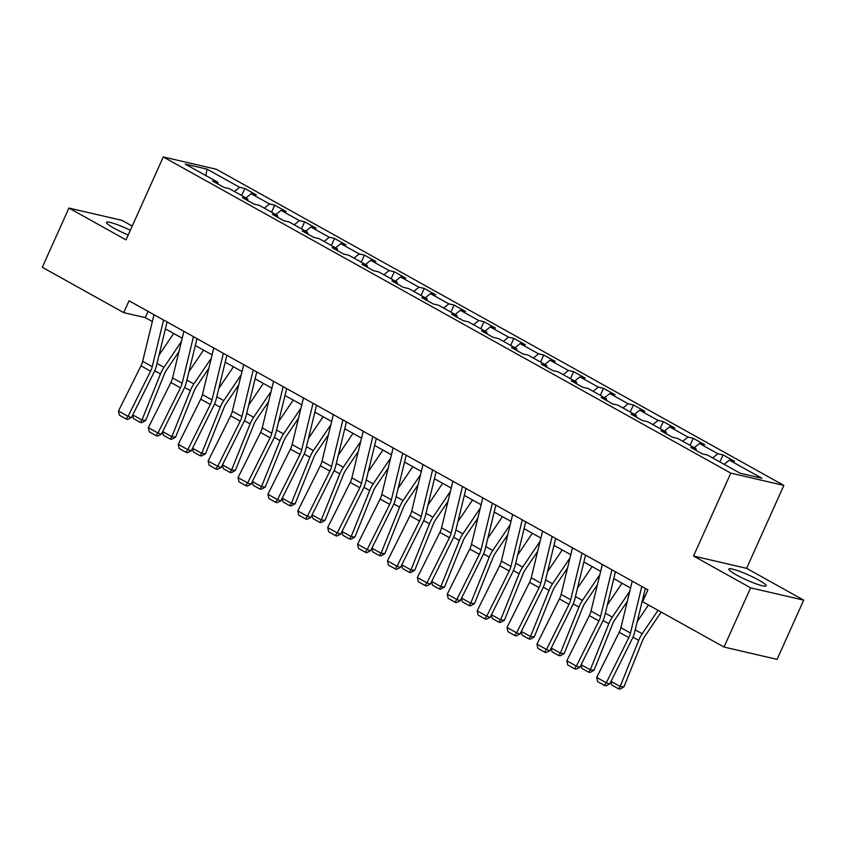 <?xml version="1.0" encoding="UTF-8"?>
<svg xmlns="http://www.w3.org/2000/svg" width="846" height="846" viewBox="0 0 846 846"><rect width="100%" height="100%" fill="white"/><g stroke="black" fill="none" stroke-linecap="round" stroke-linejoin="round"><path stroke-width="1.27" d="M130.337 230.239A20.431 2.665 24.2 0 0 106.511 222.382A20.431 2.665 24.2 0 0 113.967 228.156A20.431 2.665 24.2 0 0 128.211 234.977M736.274 574.846A20.431 2.665 24.2 0 0 755.33 583.55A20.431 2.665 24.2 0 0 766.106 585.813A20.431 2.665 24.2 0 0 758.651 580.039A20.431 2.665 24.2 0 0 739.605 571.336A20.431 2.665 24.2 0 0 728.829 569.062A20.431 2.665 24.2 0 0 736.274 574.846M132.219 226.062L121.983 220.362L68.917 208.053L42.3 267.283L123.728 312.639L145.248 317.631L152.333 321.575M783.861 485.414L216.343 169.253L163.278 156.954L730.796 473.115L783.861 485.414L746.606 568.332L693.53 556.023L750.624 587.833L803.7 600.142L746.606 568.332M803.7 600.142L777.083 659.362L724.017 647.053L750.624 587.833M218.056 184.09L217.803 182.239L212.568 181.033L224.063 187.431L229.298 188.647L247.698 198.895L242.464 197.678L253.959 204.087L259.193 205.303L277.583 215.55L272.349 214.334L283.844 220.732L289.078 221.948L307.479 232.195L302.234 230.979L313.739 237.388L318.974 238.604L337.364 248.851L332.129 247.635L343.624 254.043L348.859 255.249L367.249 265.496L362.014 264.29L373.509 270.688L378.754 271.904L397.144 282.152L391.91 280.935L403.405 287.344L408.639 288.56L427.029 298.807L421.794 297.591L433.289 303.989L438.524 305.205L456.925 315.452L451.69 314.236L463.185 320.645L468.42 321.861L486.81 332.108L481.575 330.892L493.07 337.3L498.305 338.506L516.705 348.753L511.47 347.547L522.965 353.945L528.2 355.161L546.59 365.409L541.355 364.192L552.85 370.601L558.085 371.817L576.486 382.054L571.24 380.848L582.746 387.246L587.981 388.462L606.37 398.709L601.136 397.493L612.631 403.902L617.866 405.118L636.255 415.365L631.021 414.149L642.516 420.557L647.75 421.763L666.151 432.01L660.916 430.794L672.411 437.202L677.646 438.418L696.036 448.666L690.801 447.449L702.296 453.858L707.531 455.063L740.102 473.21L761.908 478.265L729.337 460.118L734.571 461.334L723.076 454.937L719.914 461.969M217.803 182.239L185.232 164.092L207.037 169.147L239.608 187.294L244.843 188.51L241.681 195.542M723.076 454.937L717.842 453.72L699.452 443.473L704.686 444.689L693.191 438.281L687.946 437.065L669.556 426.818L674.791 428.034L663.296 421.625L658.061 420.42L639.671 410.173L644.906 411.378L633.411 404.98L628.176 403.764L609.776 393.517L615.01 394.733L603.515 388.325L598.281 387.108L579.891 376.872L585.125 378.077L573.63 371.68L568.396 370.463L549.995 360.216L555.23 361.432L543.735 355.024L538.5 353.808L520.11 343.561L525.345 344.777L513.85 338.368L508.615 337.163L490.215 326.916L495.46 328.132L483.954 321.723L478.72 320.507L460.33 310.26L465.564 311.476L454.069 305.068L448.835 303.862L430.445 293.615L435.679 294.82L424.184 288.423L418.95 287.206L400.549 276.959L405.784 278.175L394.289 271.767L389.054 270.551L370.664 260.304L375.899 261.52L364.404 255.122L359.169 253.906L340.769 243.659L346.003 244.875L334.508 238.466L329.274 237.25L310.884 227.003L316.118 228.219L304.623 221.811L299.389 220.605L280.988 210.358L286.223 211.563L274.728 205.166L269.493 203.949L251.103 193.702L256.338 194.918L244.843 188.51M724.017 647.053L642.579 601.696L647.909 589.852L129.057 300.795L123.728 312.639M247.952 200.735L247.698 198.895M251.103 193.702L245.932 197.911M269.493 203.949L264.333 208.158M277.837 217.39L277.583 215.55M280.988 210.358L275.828 214.567M299.389 220.605L294.218 224.814M307.722 234.035L307.479 232.195M310.884 227.003L305.713 231.212M329.274 237.25L324.103 241.459M337.617 250.691L337.364 248.851M340.769 243.659L335.608 247.867M359.169 253.906L353.998 258.115M367.502 267.347L367.249 265.496M370.664 260.304L365.493 264.523M389.054 270.551L383.883 274.77M397.398 283.992L397.144 282.152M400.549 276.959L395.378 281.168M418.95 287.206L413.779 291.415M427.283 300.647L427.029 298.807M430.445 293.615L425.274 297.824M448.835 303.862L443.664 308.071M457.178 317.292L456.925 315.452M460.33 310.26L455.159 314.469M478.72 320.507L473.559 324.716M487.063 333.948L486.81 332.108M490.215 326.916L485.054 331.124M508.615 337.163L503.444 341.372M516.948 350.604L516.705 348.753M520.11 343.561L514.939 347.78M538.5 353.808L533.34 358.027M546.844 367.249L546.59 365.409M549.995 360.216L544.835 364.425M568.396 370.463L563.225 374.672M576.729 383.904L576.486 382.054M579.891 376.872L574.72 381.081M598.281 387.108L593.109 391.328M606.624 400.549L606.37 398.709M609.776 393.517L604.615 397.726M628.176 403.764L623.005 407.973M636.509 417.205L636.255 415.365M639.671 410.173L634.5 414.381M658.061 420.42L652.89 424.629M666.405 433.861L666.151 432.01M669.556 426.818L664.385 431.037M687.946 437.065L682.785 441.284M696.29 450.506L696.036 448.666M699.452 443.473L694.28 447.682M717.842 453.72L712.67 457.929M729.337 460.118L724.165 464.338M68.917 208.053L126.012 239.862L163.278 156.954M693.53 556.023L730.796 473.115M165.414 328.872L182.218 338.231M195.299 345.517L212.103 354.876M225.195 362.173L241.998 371.531M255.08 378.818L271.883 388.187M284.975 395.473L301.779 404.832M314.86 412.129L331.664 421.488M344.756 428.774L361.559 438.133M374.641 445.43L391.444 454.788M404.525 462.075L421.34 471.444M434.421 478.73L451.225 488.089M464.306 495.386L481.11 504.745M494.201 512.031L511.005 521.39M524.086 528.687L540.89 538.045M553.982 545.332L570.786 554.701M583.867 561.987L600.671 571.346M613.762 578.632L630.566 588.002M643.647 595.288L645.096 596.092M207.037 169.147L205.832 175.566M239.608 187.294L234.437 191.513M148.05 311.381L145.248 317.631M693.191 438.281L690.029 445.313M663.296 421.625L660.134 428.668M633.411 404.98L630.249 412.013M603.515 388.325L600.353 395.357M573.63 371.68L570.468 378.712M543.735 355.024L540.573 362.056M513.85 338.368L510.688 345.411M483.954 321.723L480.803 328.756M454.069 305.068L450.907 312.1M424.184 288.423L421.022 295.455M394.289 271.767L391.127 278.799M364.404 255.122L361.242 262.154M334.508 238.466L331.346 245.499M304.623 221.811L301.462 228.843M274.728 205.166L271.577 212.198M641.818 586.458L630.482 633.041A13.102 7.159 -60.9 0 1 628.8 637.609L606.286 682.775L609.67 684.033L632.184 638.857A19.648 10.744 119.1 0 0 634.712 632.015L645.318 588.404M632.237 581.117L620.901 627.7A13.102 7.159 -60.9 0 1 619.219 632.269L596.705 677.435L606.286 682.775L604.351 685.387L597.646 681.654L596.705 677.435M609.67 684.033L605.704 685.895L604.351 685.387M637.26 621.556L648.459 604.964M611.002 681.358L620.181 686.466L638.688 640.369A19.648 10.744 -60.9 0 1 642.209 633.749L658.04 610.304M618.627 688.887L620.181 686.466L623.946 686.867L620.139 689.046L618.627 688.887L611.922 685.154L610.801 681.76M661.202 612.07L644.8 636.361A13.102 7.159 119.1 0 0 642.463 640.771L623.946 686.867M611.922 569.802L600.597 616.385A13.102 7.159 -60.9 0 1 598.905 620.953L576.401 666.119L579.785 667.378L602.289 622.212A19.648 10.744 119.1 0 0 604.827 615.359L615.433 571.759M602.341 564.472L591.016 611.055A13.102 7.159 -60.9 0 1 589.324 615.613L566.82 660.789L576.401 666.119L574.466 668.742L567.761 664.998L566.82 660.789M579.785 667.378L575.819 669.239L574.466 668.742M582.037 553.157L570.701 599.74A13.102 7.159 -60.9 0 1 569.02 604.298L546.505 649.474L549.889 650.733L572.404 605.556A19.648 10.744 119.1 0 0 574.931 598.714L585.538 555.103M572.456 547.817L561.131 594.4A13.102 7.159 -60.9 0 1 559.439 598.968L536.924 644.134L546.505 649.474L544.57 652.086L537.866 648.353L536.924 644.134M549.889 650.733L545.924 652.594L544.57 652.086M607.365 604.901L622 583.232M581.117 664.702L590.286 669.81L608.803 623.724A19.648 10.744 -60.9 0 1 612.314 617.104L629.773 591.248M588.742 672.242L590.286 669.81L594.061 670.212L590.244 672.401L588.742 672.242L582.037 668.499L580.916 665.104M627.32 601.337L614.915 619.706A13.102 7.159 119.1 0 0 612.567 624.126L594.061 670.212M577.48 588.256L592.115 566.577M551.222 648.057L560.401 653.165L578.907 607.068A19.648 10.744 -60.9 0 1 582.429 600.448L599.888 574.593M558.846 655.587L560.401 653.165L564.166 653.567L560.359 655.745L558.846 655.587L552.142 651.854L551.032 648.448M597.424 584.681L585.02 603.061A13.102 7.159 119.1 0 0 582.683 607.47L564.166 653.567M552.142 536.501L540.816 583.084A13.102 7.159 -60.9 0 1 539.124 587.653L516.62 632.819L520.004 634.077L542.508 588.911A19.648 10.744 119.1 0 0 545.046 582.059L555.653 538.458M542.572 531.161L531.235 577.755A13.102 7.159 -60.9 0 1 529.543 582.312L507.04 627.478L516.62 632.819L514.685 635.441L507.981 631.698L507.04 627.478M520.004 634.077L516.039 635.938L514.685 635.441M522.257 519.846L510.931 566.439A13.102 7.159 -60.9 0 1 509.239 570.997L486.736 616.174L490.12 617.421L512.623 572.256A19.648 10.744 119.1 0 0 515.161 565.414L525.757 521.802M512.676 514.516L501.35 561.099A13.102 7.159 -60.9 0 1 499.658 565.667L477.155 610.833L486.736 616.174L484.79 618.786L478.085 615.053L477.155 610.833M490.12 617.421L486.143 619.293L484.79 618.786M492.372 503.201L481.036 549.784A13.102 7.159 -60.9 0 1 479.344 554.352L456.84 599.518L460.224 600.776L482.728 555.6A19.648 10.744 119.1 0 0 485.266 548.758L495.872 505.147M482.791 497.86L471.455 544.443A13.102 7.159 -60.9 0 1 469.763 549.012L447.259 594.178L456.84 599.518L454.905 602.13L448.2 598.397L447.259 594.178M460.224 600.776L456.258 602.638L454.905 602.13M547.595 571.6L562.22 549.932M521.337 631.402L530.516 636.509L549.022 590.413A19.648 10.744 -60.9 0 1 552.533 583.803L569.993 557.948M528.962 638.931L530.516 636.509L534.281 636.911L530.463 639.1L528.962 638.931L522.257 635.198L521.136 631.803M567.539 568.036L555.135 586.405A13.102 7.159 119.1 0 0 552.787 590.815L534.281 636.911M517.699 554.944L532.335 533.276M491.452 614.746L500.621 619.864L519.127 573.768A19.648 10.744 -60.9 0 1 522.648 567.148L540.108 541.292M499.066 622.286L500.621 619.864L504.396 620.266L500.578 622.445L499.066 622.286L492.361 618.553L491.251 615.148M537.654 551.38L525.25 569.76A13.102 7.159 119.1 0 0 522.902 574.17L504.396 620.266M487.814 538.299L502.439 516.62M461.556 598.101L470.736 603.209L489.242 557.112A19.648 10.744 -60.9 0 1 492.763 550.492L510.212 524.636M469.181 605.63L470.736 603.209L474.5 603.61L470.683 605.789L469.181 605.63L462.476 601.897L461.356 598.503M507.759 534.725L495.354 553.104A13.102 7.159 119.1 0 0 493.007 557.514L474.5 603.61M457.919 521.644L472.554 499.975M431.672 581.445L440.84 586.564L459.357 540.467A19.648 10.744 -60.9 0 1 462.868 533.847L480.327 507.991M439.286 588.985L440.84 586.564L444.615 586.965L440.798 589.144L439.286 588.985L432.581 585.242L431.471 581.847M477.874 518.08L465.469 536.449A13.102 7.159 119.1 0 0 463.122 540.869L444.615 586.965M428.034 504.999L442.659 483.32M401.776 564.8L410.955 569.908L429.461 523.811A19.648 10.744 -60.9 0 1 432.983 517.192L450.432 491.336M409.401 572.33L410.955 569.908L414.72 570.31L410.913 572.488L409.401 572.33L402.696 568.597L401.575 565.202M447.978 501.424L435.574 519.804A13.102 7.159 119.1 0 0 433.226 524.213L414.72 570.31M398.138 488.343L412.774 466.675M371.891 548.145L381.06 553.252L399.576 507.156A19.648 10.744 -60.9 0 1 403.087 500.546L420.547 474.691M379.516 555.674L381.06 553.252L384.835 553.654L381.017 555.843L379.516 555.674L372.8 551.941L371.69 548.546M418.093 484.779L405.689 503.148A13.102 7.159 119.1 0 0 403.341 507.558L384.835 553.654M368.253 471.687L382.889 450.019M341.995 531.489L351.175 536.607L369.681 490.511A19.648 10.744 -60.9 0 1 373.202 483.891L390.651 458.035M349.62 539.029L351.175 536.607L354.939 537.009L351.132 539.188L349.62 539.029L342.916 535.296L341.805 531.891M388.198 468.124L375.793 486.503A13.102 7.159 119.1 0 0 373.456 490.913L354.939 537.009M338.358 455.042L352.994 433.364M312.111 514.844L321.29 519.952L339.796 473.855A19.648 10.744 -60.9 0 1 343.307 467.235L360.766 441.39M319.735 522.373L321.29 519.952L325.054 520.353L321.237 522.532L319.735 522.373L313.031 518.64L311.91 515.246M358.313 451.468L345.908 469.847A13.102 7.159 119.1 0 0 343.561 474.257L325.054 520.353M308.473 438.387L323.109 416.718M282.226 498.188L291.394 503.307L309.9 457.21A19.648 10.744 -60.9 0 1 313.422 450.59L330.881 424.734M289.84 505.728L291.394 503.307L295.159 503.708L291.352 505.887L289.84 505.728L283.135 501.985L282.025 498.59M328.428 434.823L316.013 453.192A13.102 7.159 119.1 0 0 313.676 457.612L295.159 503.708M278.588 421.742L293.213 400.063M252.33 481.543L261.509 486.651L280.015 440.555A19.648 10.744 -60.9 0 1 283.526 433.935L300.986 408.079M259.955 489.073L261.509 486.651L265.274 487.053L261.456 489.231L259.955 489.073L253.25 485.34L252.129 481.945M298.532 418.167L286.128 436.547A13.102 7.159 119.1 0 0 283.78 440.956L265.274 487.053M248.692 405.086L263.328 383.418M222.445 464.888L231.614 469.995L250.12 423.899A19.648 10.744 -60.9 0 1 253.641 417.29L271.101 391.434M230.059 472.417L231.614 469.995L235.389 470.397L231.571 472.586L230.059 472.417L223.355 468.684L222.244 465.289M268.647 401.522L256.243 419.891A13.102 7.159 119.1 0 0 253.895 424.311L235.389 470.397M218.807 388.441L233.433 366.762M192.55 448.232L201.729 453.35L220.235 407.254A19.648 10.744 -60.9 0 1 223.756 400.634L241.205 374.778M200.174 455.772L201.729 453.35L205.493 453.752L201.676 455.931L200.174 455.772L193.47 452.039L192.349 448.634M238.752 384.867L226.347 403.246A13.102 7.159 119.1 0 0 224 407.656L205.493 453.752M188.912 371.785L203.548 350.107M162.665 431.587L171.833 436.695L190.35 390.598A19.648 10.744 -60.9 0 1 193.861 383.978L211.32 358.133M170.289 439.116L171.833 436.695L175.608 437.096L171.791 439.275L170.289 439.116L163.574 435.383L162.464 431.989M208.867 368.222L196.462 386.59A13.102 7.159 119.1 0 0 194.115 391L175.608 437.096M159.027 355.13L173.663 333.461M132.769 414.931L141.948 420.05L160.454 373.953A19.648 10.744 -60.9 0 1 163.976 367.333L181.425 341.477M140.394 422.471L141.948 420.05L145.713 420.451L141.906 422.63L140.394 422.471L133.689 418.728L132.568 415.333M178.971 351.566L166.567 369.935A13.102 7.159 119.1 0 0 164.23 374.355L145.713 420.451M462.476 486.545L451.151 533.128A13.102 7.159 -60.9 0 1 449.459 537.696L426.955 582.862L430.339 584.121L452.843 538.955A19.648 10.744 119.1 0 0 455.381 532.102L465.987 488.502M452.896 481.215L441.57 527.798A13.102 7.159 -60.9 0 1 439.878 532.356L417.374 577.532L426.955 582.862L425.02 585.485L418.305 581.752L417.374 577.532M430.339 584.121L426.373 585.982L425.02 585.485M432.592 469.9L421.255 516.483A13.102 7.159 -60.9 0 1 419.563 521.041L397.06 566.217L400.444 567.476L422.947 522.299A19.648 10.744 119.1 0 0 425.485 515.457L436.092 471.846M423.011 464.56L411.674 511.143A13.102 7.159 -60.9 0 1 409.993 515.711L387.479 560.877L397.06 566.217L395.124 568.829L388.42 565.096L387.479 560.877M400.444 567.476L396.478 569.337L395.124 568.829M402.696 453.245L391.37 499.827A13.102 7.159 -60.9 0 1 389.678 504.396L367.175 549.562L370.559 550.82L393.062 505.654A19.648 10.744 119.1 0 0 395.6 498.802L406.207 455.201M393.115 447.904L381.789 494.498A13.102 7.159 -60.9 0 1 380.097 499.055L357.594 544.221L367.175 549.562L365.239 552.184L358.524 548.441L357.594 544.221M370.559 550.82L366.593 552.681L365.239 552.184M372.811 436.589L361.475 483.182A13.102 7.159 -60.9 0 1 359.793 487.74L337.279 532.917L340.663 534.164L363.177 488.999A19.648 10.744 119.1 0 0 365.705 482.157L376.311 438.545M363.23 431.259L351.894 477.842A13.102 7.159 -60.9 0 1 350.212 482.41L327.698 527.576L337.279 532.917L335.344 535.529L328.639 531.796L327.698 527.576M340.663 534.164L336.697 536.036L335.344 535.529M342.916 419.944L331.59 466.527A13.102 7.159 -60.9 0 1 329.898 471.095L307.394 516.261L310.778 517.519L333.282 472.354A19.648 10.744 119.1 0 0 335.82 465.501L346.426 421.9M333.335 414.603L322.009 461.186A13.102 7.159 -60.9 0 1 320.317 465.755L297.813 510.921L307.394 516.261L305.459 518.873L298.754 515.14L297.813 510.921M310.778 517.519L306.812 519.381L305.459 518.873M313.031 403.288L301.694 449.871A13.102 7.159 -60.9 0 1 300.013 454.439L277.499 499.605L280.883 500.864L303.397 455.698A19.648 10.744 119.1 0 0 305.924 448.845L316.531 405.245M303.45 397.958L292.124 444.541A13.102 7.159 -60.9 0 1 290.432 449.099L267.928 494.276L277.499 499.605L275.563 502.228L268.859 498.495L267.928 494.276M280.883 500.864L276.917 502.725L275.563 502.228M283.146 386.643L271.809 433.226A13.102 7.159 -60.9 0 1 270.117 437.794L247.614 482.96L250.998 484.219L273.501 439.042A19.648 10.744 119.1 0 0 276.039 432.2L286.646 388.589M273.565 381.303L262.228 427.886A13.102 7.159 -60.9 0 1 260.536 432.454L238.033 477.62L247.614 482.96L245.678 485.572L238.974 481.839L238.033 477.62M250.998 484.219L247.032 486.08L245.678 485.572M253.25 369.988L241.924 416.57A13.102 7.159 -60.9 0 1 240.232 421.139L217.729 466.305L221.113 467.563L243.616 422.397A19.648 10.744 119.1 0 0 246.154 415.545L256.761 371.944M243.669 364.647L232.343 411.241A13.102 7.159 -60.9 0 1 230.651 415.798L208.148 460.975L217.729 466.305L215.783 468.927L209.078 465.184L208.148 460.975M221.113 467.563L217.136 469.424L215.783 468.927M223.365 353.332L212.029 399.925A13.102 7.159 -60.9 0 1 210.337 404.483L187.833 449.66L191.217 450.907L213.721 405.742A19.648 10.744 119.1 0 0 216.259 398.9L226.865 355.288M213.784 348.002L202.448 394.585A13.102 7.159 -60.9 0 1 200.756 399.153L178.252 444.319L187.833 449.66L185.898 452.272L179.193 448.539L178.252 444.319M191.217 450.907L187.252 452.779L185.898 452.272M193.47 336.687L182.144 383.27A13.102 7.159 -60.9 0 1 180.452 387.838L157.948 433.004L161.332 434.262L183.836 389.097A19.648 10.744 119.1 0 0 186.374 382.244L196.981 338.643M183.889 331.346L172.563 377.929A13.102 7.159 -60.9 0 1 170.871 382.498L148.367 427.664L157.948 433.004L156.013 435.616L149.298 431.883L148.367 427.664M161.332 434.262L157.367 436.124L156.013 435.616M163.585 320.031L152.248 366.625A13.102 7.159 -60.9 0 1 150.556 371.183L128.053 416.348L131.437 417.607L153.951 372.441A19.648 10.744 119.1 0 0 156.478 365.599L167.085 321.988M154.004 314.701L142.667 361.284A13.102 7.159 -60.9 0 1 140.986 365.842L118.472 411.019L128.053 416.348L126.117 418.971L119.413 415.238L118.472 411.019M131.437 417.607L127.471 419.468L126.117 418.971M630.482 633.041L620.901 627.7M628.8 637.609L619.219 632.269M632.967 637.175L638.688 640.369M635.24 629.868L642.209 633.749M600.597 616.385L591.016 611.055M598.905 620.953L589.324 615.613M570.701 599.74L561.131 594.4M569.02 604.298L559.439 598.968M603.071 620.53L608.803 623.724M605.345 613.213L612.314 617.104M573.186 603.875L578.907 607.068M575.46 596.567L582.429 600.448M540.816 583.084L531.235 577.755M539.124 587.653L529.543 582.312M510.931 566.439L501.35 561.099M509.239 570.997L499.658 565.667M481.036 549.784L471.455 544.443M479.344 554.352L469.763 549.012M543.291 587.23L549.022 590.413M545.564 579.912L552.533 583.803M513.406 570.574L519.127 573.768M515.679 563.267L522.648 567.148M483.51 553.929L489.242 557.112M485.784 546.611L492.763 550.492M453.625 537.273L459.357 540.467M455.899 529.966L462.868 533.847M423.74 520.618L429.461 523.811M426.014 513.311L432.983 517.192M393.845 503.973L399.576 507.156M396.118 496.655L403.087 500.546M363.96 487.317L369.681 490.511M366.233 480.01L373.202 483.891M334.064 470.672L339.796 473.855M336.338 463.354L343.307 467.235M304.179 454.016L309.9 457.21M306.453 446.709L313.422 450.59M274.284 437.361L280.015 440.555M276.557 430.054L283.526 433.935M244.399 420.716L250.12 423.899M246.672 413.398L253.641 417.29M214.503 404.06L220.235 407.254M216.777 396.753L223.756 400.634M184.618 387.415L190.35 390.598M186.892 380.097L193.861 383.978M154.733 370.76L160.454 373.953M157.007 363.452L163.976 367.333M451.151 533.128L441.57 527.798M449.459 537.696L439.878 532.356M421.255 516.483L411.674 511.143M419.563 521.041L409.993 515.711M391.37 499.827L381.789 494.498M389.678 504.396L380.097 499.055M361.475 483.182L351.894 477.842M359.793 487.74L350.212 482.41M331.59 466.527L322.009 461.186M329.898 471.095L320.317 465.755M301.694 449.871L292.124 444.541M300.013 454.439L290.432 449.099M271.809 433.226L262.228 427.886M270.117 437.794L260.536 432.454M241.924 416.57L232.343 411.241M240.232 421.139L230.651 415.798M212.029 399.925L202.448 394.585M210.337 404.483L200.756 399.153M182.144 383.27L172.563 377.929M180.452 387.838L170.871 382.498M152.248 366.625L142.667 361.284M150.556 371.183L140.986 365.842"/></g></svg>
